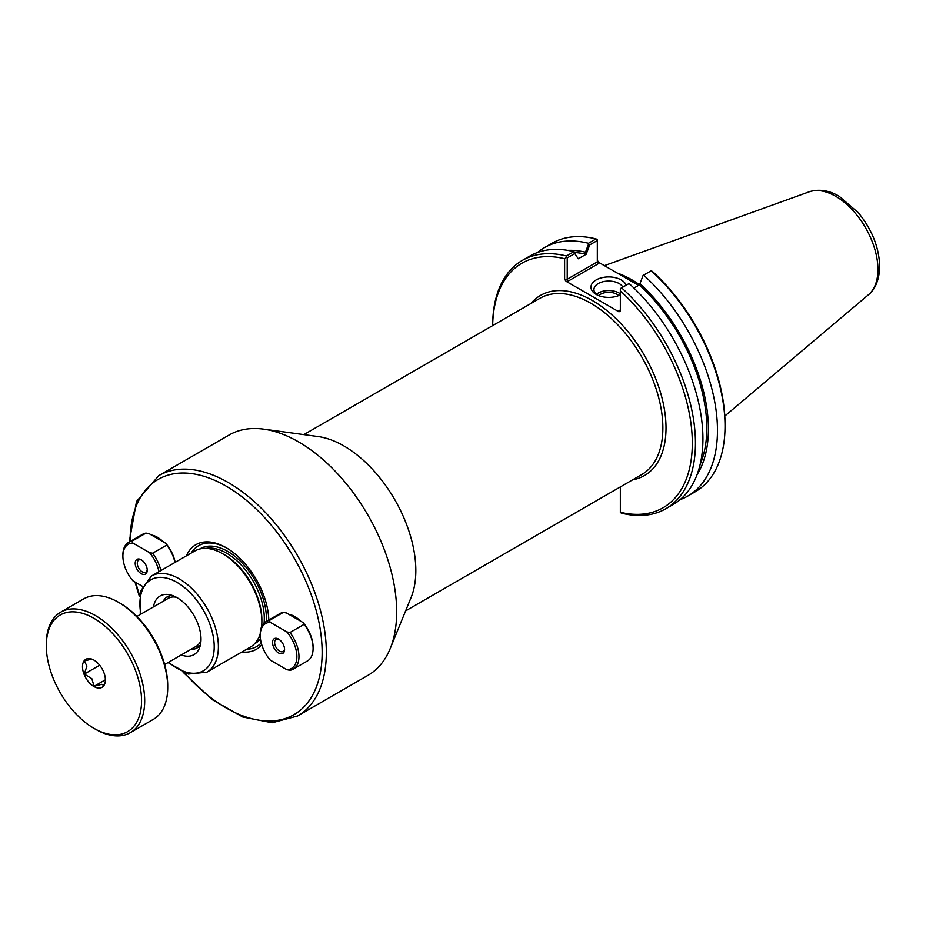 <?xml version="1.0" encoding="UTF-8"?>
<svg xmlns="http://www.w3.org/2000/svg" width="926" height="926" viewBox="0 0 926 926"><rect width="100%" height="100%" fill="white"/><g stroke="black" fill="none" stroke-linecap="round" stroke-linejoin="round"><path stroke-width="1.39" d="M263.528 429.12L318.197 436.574A101.779 58.766 60 0 1 415.832 570.578A101.779 58.766 60 0 1 411.098 597.49L390.216 648.559A138.784 80.134 -120 0 0 396.675 611.855A138.784 80.134 -120 0 0 263.528 429.12A138.784 80.134 -120 0 0 229.15 435L158.809 475.617L136.516 501.475L129.212 542.046M290.104 615.072A23.115 13.346 60 0 1 295.313 616.901M300.684 621.184A24.597 14.203 -120 0 0 294.781 616.577A24.597 14.203 -120 0 0 288.866 614.366M163.346 541.895A24.597 14.203 -120 0 0 157.443 537.288A24.597 14.203 -120 0 0 151.528 535.078M261.757 644.785A60.422 34.887 60 0 1 241.917 651.973M186.415 555.843A60.422 34.887 60 0 1 226.106 547.683A60.422 34.887 60 0 1 268.806 620.026M152.767 535.784A23.115 13.346 60 0 1 157.964 537.601M183.151 672.299L212.17 699.616L242.762 717.013L272.163 722.755L297.593 715.995L367.935 675.39A138.784 80.134 -120 0 0 390.216 648.559M261.607 626.752A55.502 32.04 -120 0 0 261.873 621.682A55.502 32.04 -120 0 0 222.634 553.713A55.502 32.04 -120 0 0 194.877 550.958L151.413 576.053L140.52 591.158L140.254 614.528M168.011 662.599L188.383 674.07L206.903 672.183L250.379 647.089A55.502 32.04 -120 0 0 260.241 633.673M153.484 606.889A33.868 19.55 60 0 1 168.52 594.561A33.868 19.55 60 0 1 193.997 615.558A33.868 19.55 60 0 1 199.437 648.107A33.868 19.55 60 0 1 181.241 654.971M195.629 646.661A29.609 17.096 -120 0 0 199.217 646.313M169.967 595.661A29.609 17.096 -120 0 0 167.872 598.578M190.999 649.334A29.609 17.096 -120 0 0 197.076 647.957A29.609 17.096 -120 0 0 200.433 644.832M171.866 595.337A29.609 17.096 -120 0 0 167.479 596.68A29.609 17.096 -120 0 0 163.242 601.252M261.248 642.98A58.199 33.602 60 0 1 246.663 649.23M191.173 553.1A58.199 33.602 60 0 1 226.905 548.146M222.634 553.713L224.196 554.616A53.28 30.766 60 0 1 261.873 619.864L261.873 621.682M574.78 252.509A133.008 76.8 60 0 1 586.181 254.268L589.665 244.95L597.328 240.529L597.328 261.85L567.233 279.224L567.233 257.903L574.791 253.539L578.275 258.759L574.791 253.539M567.603 250.333A135.289 78.108 60 0 1 585.498 252.161L586.181 254.199M578.275 258.759L586.181 254.268M639.993 283.634L643.072 275.45L639.993 283.634A135.289 78.108 60 0 1 697.093 474.61M639.31 284.872L639.31 284.942A133.008 76.8 60 0 1 700.206 464.239M643.072 275.45L643.651 275.126A143.414 82.796 60 0 1 687.763 496.081A143.414 82.796 60 0 1 680.135 499.635M618.869 310.754L620.351 309.897L618.869 310.754L618.869 311.761L620.351 311.414L620.351 288.576L629.113 283.518A143.414 82.796 -120 0 1 673.237 504.462L665.759 508.779A143.414 82.796 -120 0 0 621.635 287.836M639.31 284.942L633.951 288.032M643.651 275.126L651.348 270.681L653.062 271.989A141.192 81.523 -120 0 1 725.035 424.247L725.035 426.053A143.414 82.796 60 0 1 695.333 491.706L687.763 496.081M589.665 244.95L588.566 243.989L585.498 252.161M537.462 252.509A143.414 82.796 60 0 1 544.349 247.682L551.919 243.306A143.414 82.796 60 0 1 596.031 238.908L597.328 239.487L597.328 240.529M596.031 238.908L588.473 243.272L588.566 243.989M567.846 281.296L567.233 279.224L564.617 279.224L566.087 281.296L567.846 281.296L598.809 263.412L597.328 261.85M638.57 285.37L598.809 262.405L597.328 260.345M567.233 257.903L566.33 257.382L564.617 258.701L564.617 279.224M665.759 508.779A143.414 82.796 -120 0 1 621.635 513.189L620.351 512.599L620.351 486.914M628.58 279.594A101.038 58.338 60 0 1 633.083 282.199M597.316 295A14.77 8.531 180 0 1 593.936 289.572A14.77 8.531 180 0 1 606.565 281.145A14.77 8.531 180 0 1 622.851 287.129M626.126 285.243A17.733 10.232 0 0 0 600.418 278.113A17.733 10.232 0 0 0 596.17 294.399A17.733 10.232 0 0 0 620.351 294.873M620.351 293.82A14.77 8.531 0 0 0 596.437 294.318M618.869 311.761L566.087 281.296M618.718 295.602A11.656 6.725 0 0 0 616.947 294.294A11.656 6.725 0 0 0 598.694 295.602M492.667 325.593A141.192 81.523 60 0 1 564.617 258.701M574.514 252.103L573.946 251.664L566.469 255.981L566.33 257.382M566.469 255.981A143.414 82.796 -120 0 0 522.345 260.38A143.414 82.796 -120 0 0 492.644 325.605M620.351 290.88A141.192 81.523 60 0 1 692.324 443.126A141.192 81.523 60 0 1 620.351 512.275M651.21 270.762A143.414 82.796 60 0 1 725.035 426.053M544.349 247.682A143.414 82.796 60 0 1 588.473 243.272M573.946 251.664A143.414 82.796 -120 0 0 529.822 256.074L522.345 260.38M639.403 284.618A101.779 58.766 -120 0 0 617.283 273.077M93.931 728.322L95.494 729.225A69.577 40.165 -120 0 0 130.288 732.674A69.577 40.165 -120 0 0 144.699 700.82A69.577 40.165 -120 0 0 114.326 630.803A69.577 40.165 -120 0 0 60.711 612.167A69.577 40.165 -120 0 0 46.3 644.01L46.3 645.827A67.355 38.892 60 0 1 93.931 618.325A67.355 38.892 60 0 1 141.562 700.82A67.355 38.892 60 0 1 93.931 728.322A67.355 38.892 60 0 1 46.3 645.827M60.711 612.167L83.745 598.867A69.577 40.165 60 0 1 118.528 602.317A69.577 40.165 60 0 1 167.722 687.532A69.577 40.165 60 0 1 153.322 719.386L130.288 732.674M105.367 679.927A16.17 9.341 60 0 1 104.615 684.21A16.17 9.341 60 0 1 85.84 677.994A16.17 9.341 60 0 1 89.845 658.629A16.17 9.341 60 0 1 105.367 679.927M167.722 687.532L167.722 685.715A67.355 38.892 -120 0 0 120.102 603.22L118.528 602.317M104.846 683.55L103.92 685.425L101.652 684.349L94.105 686.305L105.367 679.811M94.105 686.305L91.836 678.689L84.301 674.093L86.928 666.037L84.301 661.014L91.836 659.057M84.301 674.093L99.672 665.227M201 639.924A27.757 16.031 60 0 1 196.162 646.36L164.666 664.544M136.909 616.461L168.405 598.277A27.757 16.031 60 0 1 176.391 597.305M284.548 648.86A7.026 4.063 60 0 1 283.113 651.51A7.026 4.063 60 0 1 276.087 647.448A7.026 4.063 60 0 1 276.087 639.334A7.026 4.063 60 0 1 279.096 639.426M313.092 648.443L313.092 647.239A25.905 14.955 -120 0 0 303.022 622.538L304.098 624.367A27.386 15.811 60 0 1 313.092 648.443A27.386 15.811 60 0 1 307.42 660.979L293.287 669.139A27.386 15.811 -120 0 0 289.965 632.527L286.805 631.902A25.905 14.955 60 0 1 296.864 656.603A25.905 14.955 60 0 1 286.805 669.672L289.965 670.297A27.386 15.811 -120 0 0 293.287 669.139M286.805 631.902L270.299 622.376L269.234 620.547A27.386 15.811 -120 0 0 265.901 621.705L280.034 613.544A27.386 15.811 60 0 1 283.356 612.387L286.528 613.012L303.022 622.538M270.299 622.376A25.905 14.955 60 0 0 260.229 635.456A25.905 14.955 60 0 0 270.299 660.157L286.805 669.672M265.901 621.705A27.386 15.811 -120 0 0 260.229 634.241L260.229 635.456M269.234 620.547L283.356 612.387M284.571 649.508A8.508 4.919 -120 0 0 278.552 639.079A8.508 4.919 -120 0 0 272.533 642.551A8.508 4.919 -120 0 0 278.552 652.98A8.508 4.919 -120 0 0 284.571 649.508M304.098 624.367L289.965 632.527M147.211 569.559A7.026 4.063 60 0 1 145.776 572.222A7.026 4.063 60 0 1 140.358 570.335A7.026 4.063 60 0 1 137.291 563.263A7.026 4.063 60 0 1 138.738 560.045A7.026 4.063 60 0 1 141.759 560.126M146.019 533.098L149.19 533.723L165.685 543.249L166.761 545.078L152.628 553.227L149.456 552.614L132.962 543.087L131.886 541.259L146.019 533.098A27.386 15.811 60 0 0 142.697 534.256L128.564 542.416A27.386 15.811 -120 0 0 122.892 554.952L122.892 556.156A25.905 14.955 60 0 1 132.962 543.087M175.176 562.337A25.905 14.955 -120 0 0 165.685 543.249M166.761 545.078A27.386 15.811 60 0 1 174.979 562.441M160.846 570.601A27.386 15.811 -120 0 0 152.628 553.227M131.886 541.259A27.386 15.811 -120 0 0 128.564 542.416M142.326 586.262L132.962 580.857A25.905 14.955 60 0 1 122.892 556.156M149.456 552.614A25.905 14.955 60 0 1 158.948 571.701M135.196 563.263A8.508 4.919 -120 0 0 141.215 573.692A8.508 4.919 -120 0 0 147.234 570.208A8.508 4.919 -120 0 0 141.215 559.79A8.508 4.919 -120 0 0 135.196 563.263M632.678 479.807A104.001 60.04 -120 0 0 644.484 355.468A104.001 60.04 -120 0 0 530.911 303.52M303.844 434.618L540.02 298.253A101.779 58.766 60 0 1 618.452 325.524A101.779 58.766 60 0 1 662.877 427.951A101.779 58.766 60 0 1 641.799 474.54L405.623 610.894M130.068 541.548A135.821 78.421 60 0 1 226.118 486.115A135.821 78.421 60 0 1 322.144 652.46A135.821 78.421 60 0 1 184.355 672.785M139.618 595.291A135.821 78.421 60 0 1 135.763 582.477M297.593 715.995A138.784 80.134 -120 0 0 326.334 652.46A138.784 80.134 -120 0 0 265.75 512.796A138.784 80.134 -120 0 0 158.809 475.617M206.903 672.183A55.502 32.04 -120 0 0 218.397 646.776A55.502 32.04 -120 0 0 194.182 590.927A55.502 32.04 -120 0 0 151.413 576.053M140.879 614.169A52.539 30.338 60 0 1 172.826 580.266A52.539 30.338 60 0 1 214.219 646.776A52.539 30.338 60 0 1 168.636 662.24M199.796 548.979A54.761 31.611 60 0 1 242.161 563.008A54.761 31.611 60 0 1 266.399 618.464A54.761 31.611 60 0 1 266.306 621.473M260.449 638.836A54.761 31.611 60 0 1 254.546 643.813M206.116 548.377A53.28 30.766 60 0 1 244.614 568.865A53.28 30.766 60 0 1 264.304 618.464A53.28 30.766 60 0 1 264.084 623.082M260.229 635.78A53.28 30.766 60 0 1 258.227 638.639M598.809 263.412L598.809 262.405M868.495 294.711C872.558 291.702 879.306 283.402 879.7 266.364C879.098 247.346 871.979 229.463 858.344 212.714L839.176 196.266C828.863 190.235 818.839 188.765 809.104 191.844A59.704 34.47 60 0 1 853.865 211.522A59.704 34.47 60 0 1 877.941 269.431A59.704 34.47 60 0 1 868.495 294.711L724.792 416.063M134.988 582.037L139.432 596.564M809.104 191.844L604.389 265.635"/></g></svg>
